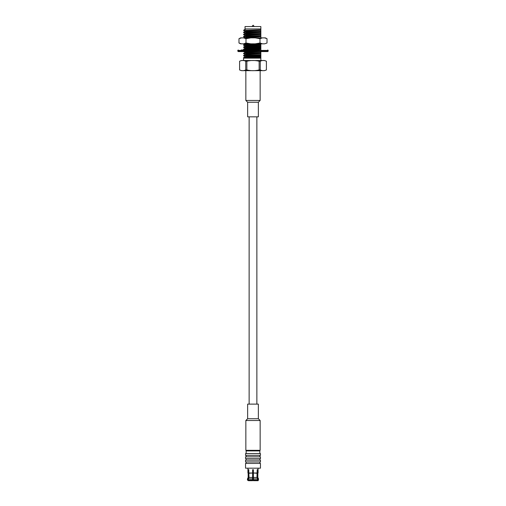 <?xml version="1.0" encoding="UTF-8"?>
<svg xmlns="http://www.w3.org/2000/svg" width="506" height="506" viewBox="0 0 506 506"><rect width="100%" height="100%" fill="white"/><g stroke="black" fill="none" stroke-linecap="round" stroke-linejoin="round"><path stroke-width="0.76" d="M243.569 60.524L243.569 58.139L260.849 58.139L260.849 60.524L241.476 60.524L264.524 60.524L266.409 61.226L266.409 69.948C264.341 70.941 262.298 70.941 260.248 69.948L260.248 61.226C262.304 60.233 264.347 60.233 266.396 61.226L266.409 69.948L264.524 70.657L241.476 70.657L245.846 70.657L245.846 100.454L260.154 100.454L260.154 70.657M252.367 58.139L260.849 57.69L260.849 57.077L244.834 57.76L243.898 58.139M260.849 57.077L260.849 56.716L244.834 57.399L243.588 57.557L243.569 57.937M244.79 56.862L245.891 56.349L260.849 55.571L260.849 54.958L244.834 55.647L243.569 55.824L244.815 56.552M260.849 54.958L260.849 54.604L244.834 55.287L243.588 55.439L243.569 55.824M244.79 54.743L245.891 54.237L260.849 53.459L260.849 52.845L244.834 53.528L243.569 53.706L244.815 54.439M260.849 52.845L260.849 52.485L244.834 53.168L243.588 53.326L243.569 53.706M243.569 51.593L244.815 52.32M246.327 49.974L260.849 49.227L260.849 48.614L244.834 49.297L243.569 49.474L244.815 50.208M260.849 48.614L260.849 48.253L244.834 48.937L243.588 49.095L243.569 49.474M244.79 48.399L245.891 47.887L260.849 47.109L260.849 46.495L243.569 47.362L243.588 46.976L244.834 46.824L260.849 46.141L260.849 45.338L245.891 46.116L243.588 46.976M260.849 46.495L260.849 46.141M244.79 46.28L245.891 45.774L260.849 44.996L260.849 44.383L243.569 45.243L243.569 44.882L244.834 44.705L260.849 44.022L260.849 43.225M260.849 44.383L260.849 44.022M260.849 37.874L256.687 37.874M244.79 37.817L245.891 37.311L260.849 36.533L260.849 35.92L244.834 36.603L243.569 36.78L244.815 37.514M260.849 35.92L260.849 35.559L244.834 36.242L243.588 36.4L243.569 36.78M244.79 35.705L245.891 35.192L260.849 34.414L260.849 33.801L244.834 34.49L243.569 34.667L244.815 35.395M260.849 33.801L260.849 33.447L244.834 34.13L243.588 34.282L243.569 34.667M244.79 33.586L245.891 33.08L260.849 32.302L260.849 31.688L244.834 32.371L243.569 32.548L244.815 33.282M260.849 31.688L260.849 31.328L244.834 32.011L243.588 32.169L243.569 32.548M243.569 30.423L260.849 29.867L260.849 28.962L245.03 28.962L245.752 29.203L244.487 29.531L243.569 30.423L244.815 31.163M245.03 28.962L245.03 26.552L260.849 26.552L260.849 29.664M260.849 26.552L260.849 28.962M260.849 29.867L260.109 30.259L245.891 30.961L244.79 31.473M257.269 51.58L245.891 52.118L244.79 52.63M260.849 58.032L260.849 57.69L260.849 58.032L259.673 58.139M260.849 55.571L260.109 55.989L245.891 56.697L243.588 57.557M260.849 53.598L245.891 54.578L243.588 55.439M260.849 51.58L245.891 52.466L243.588 53.326M260.849 49.367L253.632 49.974M260.849 47.109L260.109 47.526L245.891 48.234L243.588 49.095M248.731 43.832L244.815 44.155L243.588 44.863M260.849 36.672L244.695 37.874M260.849 34.553L245.891 35.54L243.588 36.4M260.849 32.441L245.891 33.421L243.588 34.282M260.849 30.322L245.891 31.309L243.588 32.169M245.752 29.203L244.487 29.531M260.849 31.328L260.849 30.531M260.849 33.447L260.849 32.643M260.849 35.559L260.849 34.762M260.849 37.678L260.849 36.875M260.849 48.253L260.849 47.456M260.849 50.372L260.849 49.569M260.849 52.485L260.849 51.688M260.849 54.604L260.849 53.8M260.849 56.716L260.849 55.919M241.476 70.657L239.591 69.948L239.591 61.226L239.604 69.948C241.653 70.941 243.696 70.941 245.752 69.948L246.858 69.948C250.951 70.941 255.043 70.941 259.142 69.948L260.248 69.948M259.142 69.948L259.142 61.226L260.248 61.226M246.858 69.948L246.858 61.226C250.957 60.233 255.049 60.233 259.142 61.226M245.752 69.948L245.752 61.226L246.858 61.226M241.476 60.524L239.591 61.226C241.659 60.233 243.702 60.233 245.752 61.226M253 25.3L251.899 26.552M259.616 49.974L241.242 49.974M243.494 49.974L244.411 49.974M244.638 49.974L246.384 49.974M251.223 49.974L251.811 49.974M254.189 49.974L254.777 49.974M267.75 51.58L238.25 51.58L237.801 51.138L268.199 51.138L267.75 51.58M241.375 37.874L238.977 38.709L240.654 37.874L265.346 37.874L267.023 38.709L267.023 43.004L264.625 43.832L267.023 43.004M238.977 38.709L238.977 43.004L240.654 43.832L264.625 43.832M250.786 37.874L245.992 38.709L245.992 43.004L250.786 43.832M245.992 38.709L243.595 37.874M238.977 43.004L241.375 43.832M243.595 43.832L245.992 43.004M255.214 43.832L260.008 43.004L262.405 43.832M262.405 37.874L260.008 38.709L260.008 43.004M260.008 38.709L255.214 37.874M267.023 38.709L264.625 37.874M260.451 456.861L245.549 456.861L245.549 458.651L260.451 458.651L260.451 456.861M260.451 453.585L245.549 453.585L245.549 455.368L260.451 455.368L260.451 453.585M260.451 460.137L245.549 460.137L245.549 461.927L260.451 461.927L260.451 460.137M260.451 463.414L245.549 463.414L245.549 468.183L260.451 468.183L260.451 463.414M246.144 453.585L246.144 450.903L259.856 450.903L259.856 453.585M259.255 450.308L259.856 450.903M252.62 480.283L253.38 480.283M252.62 470.744L253.38 470.744M252.62 470.302L253.38 470.302M248.402 480.042L248.813 480.7L252.62 480.7L252.62 480.042L248.402 480.042L248.402 478.91L252.62 478.91L252.62 477.449L249.022 477.449L248.813 473.009L252.62 473.009L252.62 469.676L253.38 469.676L253.38 480.7L258.066 480.7L258.541 478.91L257.978 478.91L257.978 480.042L258.541 480.042M252.62 480.7L252.62 473.009L249.022 473.249M249.022 477.449L248.402 478.91M248.813 469.676L248.433 469.676L248.813 469.676L248.813 473.009M248.813 480.7L248.022 480.042L248.642 477.449L248.433 469.676M258.541 478.91L257.826 477.449L257.358 477.449L257.358 473.249L258.066 473.009L258.066 468.183M247.459 480.042L248.433 480.7L247.459 480.042L247.459 478.91L248.022 478.91M257.978 480.042L257.567 480.7M247.459 478.91L248.174 477.449L248.642 477.449M258.066 473.009L257.358 473.249L257.358 477.449L257.978 478.91M248.174 477.449L248.174 473.249L248.642 473.249M248.174 473.249L247.934 473.009L248.433 473.009M257.187 469.676L257.567 469.676L257.187 469.676L256.978 477.449L257.598 478.91L257.187 480.7M257.567 473.009L257.567 469.676M257.187 473.009L253.38 473.009L256.978 473.249M257.598 480.042L253.38 480.042L253.38 477.449L256.978 477.449M253.38 480.042L253.38 480.7M253.38 478.91L257.598 478.91M249.129 404.117L249.129 116.842M258.364 102.244L258.364 116.842L247.636 116.842L247.636 102.244L258.364 102.244L260.154 100.454M253 450.308L245.846 450.308L245.846 420.505L260.154 420.505L260.154 450.308L253 450.308M247.636 418.721L247.636 404.117L258.364 404.117L258.364 418.721L247.636 418.721L245.846 420.505M268.199 51.138L268.199 50.423L237.801 50.423L237.801 51.138M244.771 43.832L244.79 44.167M243.588 45.268L244.815 45.976M243.588 47.381L244.815 48.089M253.386 25.3L254.101 26.552M268.199 50.423L267.75 49.974M237.801 50.423L238.25 49.974M246.144 455.368L246.144 456.861M259.856 455.368L259.856 456.861M246.144 458.651L246.144 460.137M259.856 458.651L259.856 460.137M246.144 461.927L246.144 463.414M259.856 461.927L259.856 463.414M246.745 450.308L246.144 450.903M257.826 477.449L257.826 473.249M247.934 473.009L247.934 468.183M256.871 404.117L256.871 116.842M247.636 102.244L245.846 100.454M258.364 418.721L260.154 420.505"/></g></svg>
